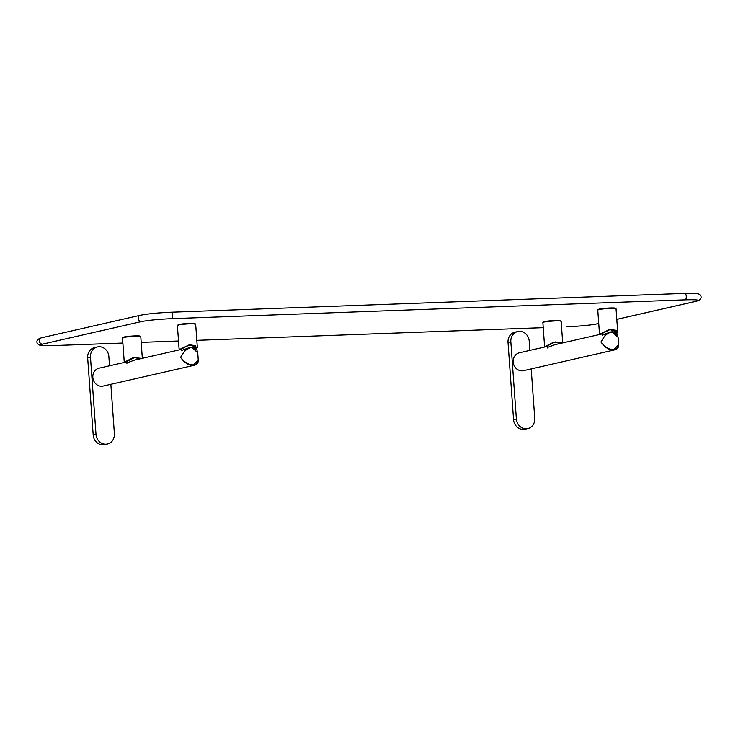<?xml version="1.0" encoding="UTF-8"?>
<svg xmlns="http://www.w3.org/2000/svg" width="738" height="738" viewBox="0 0 738 738"><rect width="100%" height="100%" fill="white"/><g stroke="black" fill="none" stroke-linecap="round" stroke-linejoin="round"><path stroke-width="1.11" d="M109.519 365.799L108.855 356.519A10.184 9.17 77.2 0 0 97.398 346.934L94.584 347.57A10.184 9.17 77.2 0 0 87.665 357.838L93.2 435.042A10.184 9.17 77.2 0 0 104.648 444.627L107.462 443.99A10.184 9.17 77.2 0 0 114.39 433.723L110.848 384.314M97.398 346.934A10.184 9.17 77.2 0 0 90.47 357.192L96.005 434.396A10.184 9.17 77.2 0 0 107.462 443.99M198.015 362.081L194.509 365.227L103.154 386.066A9.17 8.256 -102.8 0 1 101.77 386.251A9.17 8.256 -102.8 0 1 92.923 378.197A9.17 8.256 -102.8 0 1 99.077 368.179L126.816 361.851M198.264 360.162L193.365 364.83C189.177 365.181 184.915 362.709 180.57 357.413C184.066 350.808 187.913 347.543 192.129 347.616L197.738 352.755L198.264 360.162C198.365 362.828 197.12 364.517 194.509 365.227L193.181 365.393C188.993 365.753 184.786 363.096 180.57 357.413L185.09 350.319L190.432 347.34L191.871 347.146L196.917 349.996M181.705 349.332L134.657 360.07L126.89 362.921M192.129 347.616L191.889 347.146L189.546 347.543L181.779 350.402M139.759 358.899L134.519 357.487M134.012 357.589L125.46 362.109L124.187 361.334L125.46 362.109L135.008 357.367L141.17 358.585M125.109 361.823L133.56 357.441L141.733 358.456M124.187 361.334L122.499 337.856A9.16 0.673 -4.1 0 1 123.366 337.497A9.16 0.673 175.9 0 1 133.606 336.399A9.16 0.673 175.9 0 1 140.773 336.546L142.333 358.317M139.768 336.611L139.731 336.104A8.146 0.6 175.9 0 0 133.347 335.974A8.146 0.6 175.9 0 0 124.242 336.952A8.146 0.6 175.9 0 0 123.467 337.266L123.504 337.783M194.657 324.093L194.62 323.576A8.146 0.6 175.9 0 0 188.245 323.456A8.146 0.6 175.9 0 0 179.131 324.434A8.146 0.6 175.9 0 0 178.365 324.748L178.402 325.264M560.133 321.214L560.096 320.698A8.146 0.6 175.9 0 0 553.721 320.569A8.146 0.6 175.9 0 0 544.616 321.547A8.146 0.6 175.9 0 0 543.841 321.86L543.878 322.377M615.031 308.687L614.994 308.18A8.146 0.6 175.9 0 0 608.61 308.05A8.146 0.6 175.9 0 0 599.505 309.028A8.146 0.6 175.9 0 0 598.73 309.342L598.767 309.859M195.662 324.019A9.16 0.673 175.9 0 0 188.494 323.881A9.16 0.673 175.9 0 0 178.264 324.978A9.16 0.673 -4.1 0 0 177.388 325.329L179.076 348.816L180.007 349.295L189.887 344.517L197.341 347.506L195.662 324.019M180.007 349.295L189.897 344.849L195.681 345.707L196.225 348.871M194.767 347.746L194.684 346.583L189.408 344.969M562.707 342.912L561.148 321.141A9.16 0.673 175.9 0 0 553.98 320.993A9.16 0.673 175.9 0 0 543.74 322.1A9.16 0.673 -4.1 0 0 542.873 322.451L544.552 345.928L545.483 346.417L553.934 342.035L562.098 343.05M545.483 346.417L555.382 341.962L561.535 343.179M560.124 343.502L554.884 342.081M602.079 333.927L555.022 344.664L547.264 347.515M618.379 346.675L614.883 349.821L523.528 370.661A9.17 8.256 -102.8 0 1 522.144 370.845A9.17 8.256 -102.8 0 1 513.288 362.792A9.17 8.256 -102.8 0 1 519.451 352.773L547.19 346.445M618.638 344.757L613.73 349.425C609.551 349.775 605.289 347.303 600.944 342.008C604.44 335.403 608.287 332.137 612.494 332.211L618.103 337.349L618.638 344.757C618.739 347.423 617.485 349.111 614.883 349.821L613.546 349.996C609.367 350.347 605.16 347.69 600.944 342.008L605.464 334.914L610.806 331.943L602.153 334.997M612.494 332.211L610.806 331.943L612.245 331.749L617.291 334.591M529.884 350.393L529.22 341.113A10.184 9.17 77.2 0 0 517.772 331.528A10.184 9.17 77.2 0 0 510.844 341.786L516.379 419A10.184 9.17 77.2 0 0 527.836 428.584A10.184 9.17 77.2 0 0 534.755 418.326L531.212 368.908M517.772 331.528L514.958 332.165A10.184 9.17 77.2 0 0 508.03 342.432L513.565 419.636A10.184 9.17 77.2 0 0 525.022 429.221L527.836 428.584M618.103 337.349L618.103 337.349C616.682 332.054 616.027 332.368 612.263 331.74M615.141 332.34L615.058 331.178L609.773 329.563M609.274 329.665L600.723 334.185L599.45 333.41L600.723 334.185L610.271 329.443L616.055 330.301L616.599 333.465M600.372 333.899L610.261 329.111L617.715 332.1L616.7 333.604M599.45 333.41L597.762 309.932A9.16 0.673 -4.1 0 1 598.629 309.573A9.16 0.673 175.9 0 1 608.868 308.475A9.16 0.673 175.9 0 1 616.036 308.622L617.715 332.1M197.738 352.755L197.738 352.755C196.308 347.46 195.653 347.773 191.889 347.146M87.665 357.838L90.47 357.192M93.2 435.042L96.005 434.396M598.73 323.465L597.162 323.825C590.114 325.2 580.096 326.178 567.116 326.768L567.005 326.777A3.238 1.384 87.9 0 1 566.895 326.777M543.242 327.644L196.834 340.338L543.242 327.654M178.513 341.002L141.189 342.377L178.513 341.021M122.877 343.041L53.33 345.596C41.485 345.919 37.878 345.439 42.5 344.148L141.299 321.611C148.347 320.237 158.366 319.259 171.345 318.678L685.132 299.849C696.976 299.527 700.583 300.006 695.962 301.288L616.802 319.342M597.162 323.825A3.238 2.915 77.2 0 0 597.642 323.761C590.299 325.2 580.086 326.205 567.005 326.777A3.238 1.384 87.9 0 0 567.116 326.768M695.962 301.288A3.238 2.915 77.2 0 0 696.451 301.224L616.802 319.388M685.132 299.849A3.238 1.384 -92.1 0 0 686.285 296.445A3.238 1.384 -92.1 0 0 684.781 293.401A3.238 1.384 -92.1 0 0 684.67 293.41L171.105 312.229M171.345 318.678A3.238 1.384 -92.1 0 0 172.498 315.274A3.238 1.384 -92.1 0 0 170.995 312.229A3.238 1.384 -92.1 0 0 170.884 312.239C157.904 312.829 147.886 313.807 140.838 315.181M141.299 321.611A3.238 2.915 -102.8 0 1 140.358 315.246C147.701 313.816 157.914 312.801 170.995 312.229L684.781 293.401C699.735 293.207 696.386 293.373 699.44 294.287L700.915 296.095C701.663 298.466 700.168 300.172 696.451 301.224M42.5 344.148A3.238 2.915 -102.8 0 1 41.549 337.783L140.358 315.246M188.9 345.07L180.349 349.591L179.076 348.816M554.386 342.183L545.834 346.703L544.552 345.928M508.03 342.432L510.844 341.786M513.565 419.636L516.379 419M613.546 349.996L613.73 349.425M193.181 365.393L193.365 364.83M126.927 363.4L126.788 361.519M598.739 323.512L597.642 323.761M122.877 343.059L53.219 345.605C38.265 345.799 41.614 345.633 38.56 344.72L37.085 342.912C36.337 340.541 37.832 338.834 41.549 337.783M196.326 349.009L197.341 347.506M181.816 350.882L181.686 349M602.19 335.476L602.051 333.594M547.301 347.995L547.162 346.113"/></g></svg>
